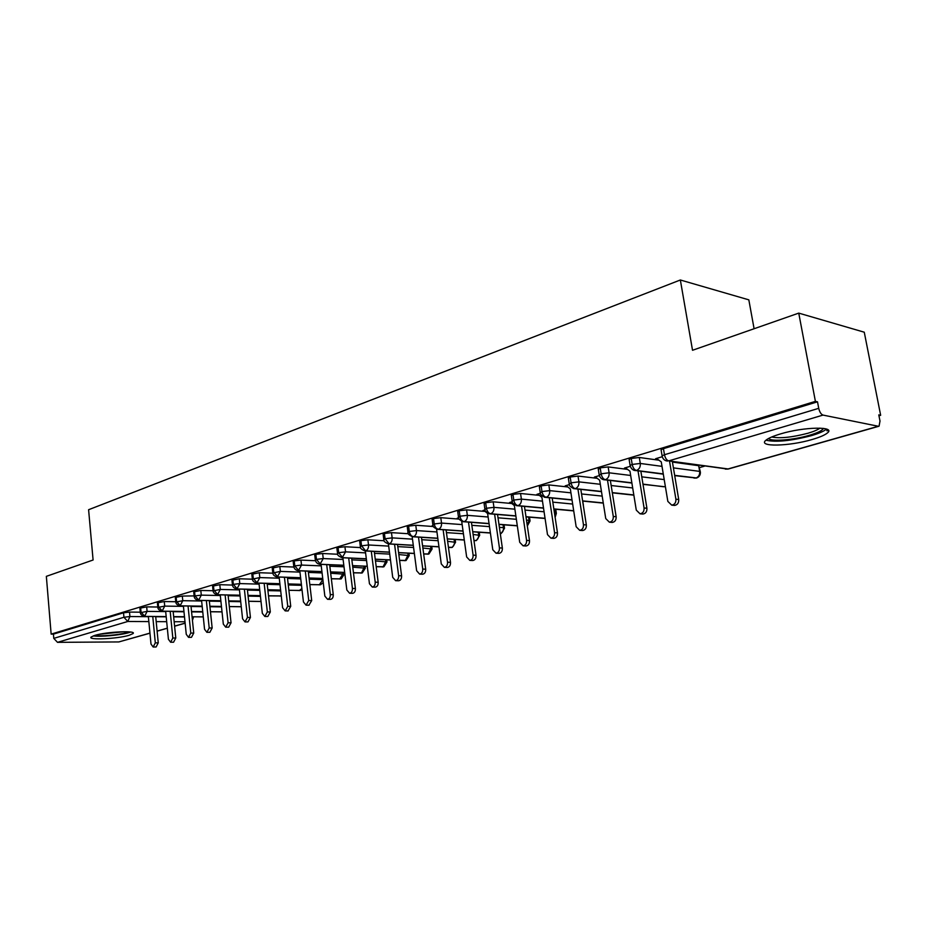 <?xml version="1.0" encoding="UTF-8"?>
<svg xmlns="http://www.w3.org/2000/svg" width="927" height="927" viewBox="0 0 927 927"><rect width="100%" height="100%" fill="white"/><g stroke="black" fill="none" stroke-linecap="round" stroke-linejoin="round"><path stroke-width="1.39" d="M94.809 635.389C106.408 631.739 137.184 630.337 133.013 633.593L129.096 635.296C117.52 638.854 87.289 640.29 91.113 637.034L94.809 635.389M780.464 433.929C803.976 426.71 836.525 426.2 827.336 433.013C824.706 435.169 819.619 437.335 812.064 439.525C788.889 446.443 757.278 447.069 765.876 440.267C768.309 438.216 773.176 436.107 780.464 433.929M149.954 633.199L118.83 641.936L57.509 642.341L53.778 638.379L53.418 634.126L51.147 634.126L46.35 576.351L93.094 560.001L88.598 509.723L680.348 279.989L692.527 350.279L798.75 313.117L864.265 332.202L880.65 415.296L878.784 414.902L880.001 421.055L879.063 426.2L878.332 426.269L823.025 415.087L668.738 460.893L727.602 469.074L878.332 426.269M582.77 501.31L583.361 501.148M699.595 467.579L704.393 466.2M826.919 430.812L828.471 430.36M878.958 415.783L880.65 415.296M754.091 328.737L748.831 299.85L680.348 279.989M826.757 429.943L827.776 429.653M661.194 450.441L661.078 449.734L663.454 448.656L817.498 401.82L815.401 401.368L798.75 313.117M663.454 448.656L664.474 454.728L818.726 408.332L817.498 401.82M818.726 408.332C819.63 412.086 821.055 414.334 823.025 415.087M51.147 634.126L815.401 401.368M657.231 458.958L655.574 458.726L662.26 456.721M140.29 612.191L129.502 612.075L129.919 616.536L148.366 616.687M53.418 634.126L123.523 612.805L129.502 612.075M139.907 608.182L146.675 606.872L147.103 611.38L165.69 611.588M157.799 607.023L146.675 606.872M157.393 602.874L164.264 601.53L164.716 606.107L183.442 606.362M175.759 601.727L164.264 601.53M175.33 597.44L182.306 596.061L182.781 600.684L201.634 601.009M220.846 600.742L198.934 600.36L195.006 595.899L182.306 596.061M193.72 591.866L200.811 590.453L201.298 595.134L220.302 595.528M213.001 590.742L200.811 590.453M212.596 586.154L219.803 584.694L220.302 589.433L239.444 589.896M259.687 589.526L237.324 588.958L233.349 584.369L232.468 585.076L219.803 584.694M231.959 580.29L239.282 578.784L239.803 583.581L259.085 584.126M252.376 579.19L239.282 578.784M251.831 574.265L259.282 572.724L259.827 577.579L279.259 578.205M272.839 573.199L259.282 572.724M272.248 568.089L279.827 566.49L280.383 571.403L299.966 572.121M293.859 567.046L279.827 566.49M293.222 561.739L294.23 560.905L300.939 560.093L301.518 565.064L321.24 565.876M315.47 560.731L300.939 560.093M314.774 555.215L315.84 554.334L322.631 553.512L323.233 558.552L343.106 559.468M337.706 554.253L322.631 553.512M336.93 548.506L338.054 547.59L344.925 546.745L345.562 551.855L365.574 552.874M360.568 547.59L344.925 546.745M359.722 541.6L360.893 540.638L367.868 539.792L368.517 544.972L388.691 546.107M384.126 540.754L367.868 539.792M383.175 534.508L384.404 533.5L391.472 532.631L392.156 537.88L412.469 539.143M408.378 533.732L391.472 532.631M407.312 527.208L408.598 526.142L415.771 525.261L416.478 530.58L436.953 531.971M433.373 526.524L415.771 525.261M432.156 519.688L433.523 518.564L440.8 517.672L441.53 523.071L462.156 524.601M459.143 519.108L440.8 517.672M433.083 525.841L432.121 525.771L432.979 525.505M457.764 511.947L459.201 510.754L466.582 509.862L467.347 515.331L488.123 517.011M485.111 511.426L466.582 509.862M458.297 518.344L457.162 518.251L458.61 517.822M484.149 503.964L485.667 502.712L493.152 501.797L493.952 507.347L514.879 509.19M511.831 503.523L493.152 501.797M484.149 510.615L482.955 510.51L485.03 509.896M511.368 495.736L512.955 494.415L520.557 493.488L521.391 499.12L542.48 501.148M539.398 495.377L520.557 493.488M510.777 502.654L509.537 502.538L512.272 501.716M539.433 487.243L541.113 485.852L548.83 484.914L549.699 490.626L570.939 492.84M567.845 486.976L548.83 484.914M538.251 494.45L536.942 494.323L540.371 493.291M568.413 478.483L570.175 477.011L578.019 476.061L578.923 481.866L600.325 484.288M597.208 478.32L578.019 476.061M566.582 485.991L565.203 485.841L569.375 484.589M598.332 469.444L600.198 467.88L608.158 466.918L609.097 472.805L630.661 475.458M627.556 469.398L608.158 466.918M595.829 477.266L594.358 477.092L599.329 475.597M673.408 467.88L699.665 471.391L698.691 465.69L700.279 471.542M629.236 460.105L629.132 459.433L631.217 458.459L639.306 457.474L640.29 463.454L662.005 466.362M698.691 465.69L672.423 462.063M658.935 460.198L639.306 457.474M626.026 468.251L624.474 468.054L630.267 466.316M663.268 473.906L636.455 470.476C634.369 469.873 632.944 467.868 632.191 464.439L631.217 458.459M693.952 478.065L695.91 478.065C698.691 476.942 699.931 474.717 699.665 471.391L700.383 472.121C700.511 474.96 699.282 476.918 696.71 477.973L674.659 475.354M631.855 482.805L605.389 479.699C603.28 479.12 601.866 477.15 601.125 473.778L600.198 467.88M663.57 486.756L642.967 484.114M601.449 491.449L575.319 488.622C573.199 488.077 571.785 486.142 571.078 482.816L570.175 477.011M633.825 494.937L612.295 492.619M572.017 499.827L546.2 497.266C544.079 496.745 542.666 494.844 541.971 491.565L541.113 485.852M603.268 502.932L582.608 500.881M543.5 507.961L517.984 505.644C515.864 505.134 514.45 503.268 513.778 500.047L512.955 494.415M573.686 510.719L553.848 508.911M515.852 515.864L490.65 513.755C488.506 513.268 487.115 511.437 486.455 508.263L485.667 502.712M545.041 518.297L525.98 516.71M489.05 523.535L464.137 521.634C461.994 521.159 460.603 519.363 459.954 516.223L459.201 510.754M517.289 525.69L498.946 524.288M463.036 530.986L438.413 529.271C436.258 528.819 434.879 527.046 434.253 523.964L433.523 518.564M499.386 527.359L503.477 527.66C503.674 530.673 502.643 532.643 500.395 533.593L501.229 533.465L504.52 528.274L503.477 527.66L503.06 524.752M490.383 532.886L472.724 531.658M437.799 538.228L413.442 536.675C411.287 536.246 409.908 534.508 409.305 531.461L408.598 526.142M473.118 534.427L479.688 535.389L476.455 540.499L473.975 540.522M464.276 539.908L447.277 538.83M413.28 545.261L389.201 543.882L385.076 538.749L384.404 533.5M447.625 541.31L455.551 542.307L452.353 547.347L448.436 547.289M438.946 546.745L422.573 545.806M389.467 552.11L365.644 550.87L361.542 545.818L360.893 540.638M422.874 548.019L432.075 549.027L428.911 553.998L423.651 553.894M414.357 553.407L398.575 552.585M366.316 558.772L342.758 557.66L338.668 552.701L338.054 547.59M398.83 554.566L409.224 555.574L406.107 560.476L399.583 560.337M390.464 559.908L375.25 559.19M343.813 565.25L320.499 564.265L316.443 559.387L315.84 554.334M375.47 560.951L386.999 561.947L383.917 566.779L376.188 566.617M367.254 566.246L352.573 565.621M321.912 571.565L298.853 570.696L294.809 565.887L294.23 560.905M352.758 567.173L365.342 568.158L362.295 572.909L353.454 572.747M344.682 572.423L330.51 571.889M300.615 577.706L277.787 576.953L273.778 572.214L273.222 567.301M330.672 573.245L344.253 574.195L341.24 578.888L331.333 578.726M322.735 578.436L309.05 577.985M279.873 583.686L257.289 583.037L253.291 578.378L252.758 573.523M323.233 582.55L320.58 584.763L309.827 584.555M301.379 584.311L288.158 583.929M231.924 580.012L232.445 584.798C232.515 586.895 233.998 588.297 236.895 589.016L239.803 583.581L233.349 584.369L232.839 579.572M302.017 589.699L299.873 590.534L288.888 590.256M280.603 590.047L267.822 589.723M240.012 595.204L217.88 594.728L213.928 590.209L213.442 585.47M281.263 595.91L268.506 595.818M260.36 595.644L248.007 595.377M194.195 596.548L194.172 596.293C194.241 598.321 195.69 599.688 198.54 600.406L201.298 595.134L195.006 595.899L194.531 591.217M261.008 601.461L248.656 601.241M240.649 601.102L228.702 600.881M202.167 606.154L180.475 605.841L176.57 601.449L176.107 596.826M241.263 606.71L229.305 606.536M221.449 606.432L209.896 606.258M183.952 611.426L162.468 611.183L158.587 606.861L158.135 602.283M222.028 611.843L210.464 611.716M202.735 611.635L191.541 611.507L202.735 611.681M166.176 616.571L144.902 616.397L141.043 612.133L140.614 607.614M203.268 616.861L192.074 616.779L203.28 616.907M184.485 616.71L173.65 616.629M656.525 458.436L661.264 461.889L667.846 501.414L671.716 505.134C674.659 504.647 676.061 502.666 675.899 499.19L678.715 499.491C678.865 502.955 677.475 504.937 674.532 505.424L673.813 505.342M672.376 461.75L678.715 499.491M669.561 461.368L675.899 499.19M625.389 467.776L629.966 471.194L636.281 510.128L640.036 513.801C642.874 513.326 644.23 511.38 644.08 507.973L646.919 508.251C647.058 511.646 645.713 513.593 642.874 514.068L642.249 514.01M640.87 471.298L646.919 508.251M638.031 470.939L644.08 507.973M595.25 476.826L599.676 480.209L605.737 518.552L609.387 522.191C612.121 521.716 613.419 519.815 613.28 516.478L616.142 516.733C616.281 520.059 614.983 521.959 612.249 522.434L611.693 522.388M610.372 480.522L616.142 516.733M607.509 480.186L613.28 516.478M566.061 485.586L570.337 488.935L576.154 526.721L579.699 530.314C582.341 529.85 583.593 527.984 583.454 524.705L586.339 524.937C586.478 528.205 585.227 530.07 582.585 530.534L582.086 530.499M580.835 489.433L586.339 524.937M577.95 489.132L583.454 524.705M537.776 494.068L541.913 497.393L547.498 534.624L550.951 538.181C553.489 537.73 554.705 535.887 554.578 532.677L557.475 532.886C557.602 536.096 556.397 537.927 553.848 538.378L553.407 538.355M552.202 498.066L557.475 532.886M549.305 497.776L554.578 532.677M823.454 428.39C822.319 430.557 817.591 432.874 809.271 435.331C793.408 440.058 770.916 441.82 768.553 438.494M771.681 436.999C779.897 438.645 791.982 437.393 807.927 433.245C813.79 431.518 817.799 429.815 819.943 428.112M765.969 440.198C775.841 442.422 790.94 440.916 811.241 435.69C818.75 433.5 823.802 431.333 826.409 429.178L826.536 429.062M128.899 631.855L126.593 632.666C118.934 635.007 99.803 636.629 94.948 635.343M93.256 635.887C99.838 637.081 120.359 635.204 128.749 632.666L130.649 632.04M99.734 634.219L124.044 631.716M510.348 502.295L514.358 505.586L519.711 542.295L523.071 545.806C525.528 545.366 526.698 543.558 526.582 540.406L529.491 540.592C529.618 543.743 528.448 545.539 525.991 545.991L525.597 545.968M524.462 506.409L529.491 540.592M521.542 506.142L526.582 540.406M483.743 510.279L487.625 513.535L492.782 549.734L496.049 553.21C498.425 552.759 499.549 550.997 499.433 547.892L502.364 548.066C502.48 551.159 501.345 552.932 498.969 553.373L498.622 553.349M497.544 514.497L502.364 548.066M494.612 514.253L499.433 547.892M461.704 521.356L466.64 556.942L469.827 560.383C472.121 559.943 473.21 558.205 473.106 555.157L476.038 555.319C476.154 558.355 475.053 560.093 472.758 560.522L472.446 560.511M471.426 522.341L476.038 555.319M468.494 522.11L473.106 555.157M459.108 519.039L457.926 518.031M436.571 529.178L441.275 563.94L444.369 567.347C446.594 566.918 447.648 565.203 447.544 562.214L450.499 562.353C450.603 565.343 449.537 567.046 447.312 567.475L447.034 567.463M446.072 529.943L450.499 562.353M443.129 529.734L447.544 562.214M412.156 536.698L416.64 570.742L419.653 574.114C421.808 573.686 422.828 572.005 422.735 569.062L425.69 569.19C425.783 572.121 424.763 573.801 422.608 574.219L422.353 574.219M421.449 537.312L425.69 569.19M418.494 537.127L422.735 569.062M388.413 543.952L392.712 577.347L395.644 580.684C397.729 580.267 398.726 578.61 398.633 575.713L401.588 575.818C401.681 578.715 400.684 580.36 398.598 580.777L398.378 580.765M397.521 544.473L401.588 575.818M394.566 544.3L398.633 575.713M365.342 550.962L369.456 583.767L372.306 587.069C374.323 586.652 375.296 585.03 375.203 582.179L378.17 582.272C378.262 585.111 377.289 586.745 375.273 587.15L375.064 587.139M374.265 551.426L378.17 582.272M371.298 551.275L375.203 582.179M342.897 557.764L346.837 590.012L349.618 593.268C351.576 592.863 352.515 591.264 352.434 588.46L355.4 588.541C355.481 591.345 354.543 592.944 352.584 593.338L352.411 593.338M351.646 558.181L355.4 588.541M348.691 558.042L352.434 588.46M321.055 564.381L324.844 596.084L327.555 599.306C329.456 598.912 330.371 597.336 330.29 594.578L333.257 594.647C333.338 597.394 332.422 598.969 330.522 599.363L330.36 599.363M329.653 564.752L333.257 594.647M326.686 564.624L330.29 594.578M299.815 570.823L303.442 601.982L306.084 605.18L308.737 600.522L311.704 600.58L308.911 605.227M308.251 571.136L311.704 600.58M305.284 571.02L308.737 600.522M279.131 577.069L282.608 607.73L285.192 610.905L287.764 606.316L290.73 606.351L288.019 610.939M287.405 577.347L290.73 606.351M284.438 577.243L287.764 606.316M258.981 583.153L262.329 613.338L264.844 616.467L267.347 611.947L270.313 611.982L267.81 616.49L264.844 616.467M267.115 583.396L270.313 611.982M264.149 583.303L267.347 611.947M239.351 589.085L242.573 618.784L245.018 621.89L247.463 617.44L250.429 617.463L247.984 621.901L245.018 621.89M247.347 589.282L250.429 617.463M244.38 589.201L247.463 617.44M220.232 594.844L223.314 624.103L225.713 627.173L228.088 622.782L231.043 622.793L228.668 627.173L225.713 627.173M228.077 595.018L231.043 622.793M225.122 594.949L228.088 622.782M201.576 600.464L204.554 629.282L206.883 632.318L209.201 627.996L212.156 627.996L209.838 632.318L206.883 632.318M209.305 600.603L212.156 627.996M206.35 600.545L209.201 627.996M183.395 605.934L186.257 634.323L188.529 637.347L190.788 633.083L193.731 633.071L191.483 637.336L188.529 637.347M190.985 606.049L193.731 633.071M188.042 606.003L190.788 633.083M165.655 611.275L168.413 639.259L170.638 642.237L172.828 638.031L175.771 638.019L173.581 642.214L170.638 642.237M173.129 611.356L175.771 638.019M170.186 611.322L172.828 638.031M148.355 616.478L150.997 644.056L153.164 647.011L155.307 642.874L158.25 642.851L156.107 646.988L153.164 647.011M155.701 616.536L158.25 642.851M152.77 616.513L155.307 642.874M661.078 449.734L662.087 455.794L664.474 454.728C665.25 458.216 666.675 460.267 668.738 460.893L728.39 468.981L878.784 426.281M118.83 641.936L149.942 633.106M157.103 631.067L167.323 628.17M174.589 626.107L185.122 623.118M184.994 621.774L174.16 621.716M166.686 621.681L156.188 621.623M148.841 621.588L127.775 621.484L57.509 642.341M53.778 638.379L123.94 617.278L123.523 612.805M127.775 621.484L123.94 617.278L129.919 616.536L127.775 621.484M629.132 459.433L630.093 465.4C630.939 468.552 632.701 470.29 635.401 470.603L636.455 470.476C639.282 469.282 640.557 466.941 640.29 463.454L632.191 464.439L630.093 465.4L630.209 466.061M665.679 460.661L667.463 461.078C664.439 460.638 662.643 458.877 662.087 455.794L662.202 456.49M728.124 469.062L725.308 469.097M641.774 476.837L664.219 479.595M611.16 485.516L632.689 487.961M581.53 493.952L602.191 496.107M552.828 502.133L572.666 504.045M524.995 510.082L544.068 511.774M554.416 512.677L555.412 512.77L554.867 509.178M498.019 517.811L516.362 519.294M526.478 520.117L529.062 520.325L528.587 517.081M471.843 525.319L489.491 526.629M446.432 532.619L463.43 533.767M474.566 540.684L475.609 540.626C477.787 539.711 478.795 537.764 478.61 534.798L478.239 532.179M421.762 539.711L438.135 540.719M450.534 547.533L451.507 547.475C453.639 546.571 454.612 544.659 454.427 541.727L454.114 539.387M397.799 546.617L413.581 547.498M427.162 554.184L428.065 554.126L430.916 548.471L430.638 546.385M374.508 553.326L389.722 554.103M404.415 560.661L405.261 560.603L408.042 555.041L407.799 553.176M351.854 559.873L366.536 560.545M382.26 566.965L383.06 566.907L385.771 561.426L385.562 559.769M329.827 566.235L343.998 566.814M360.696 573.095L361.449 573.048L364.091 567.648L363.905 566.188M308.401 572.434L322.086 572.932M339.688 579.074L342.967 573.697L342.816 572.434M287.532 578.471L300.754 578.9M309.189 579.178L322.399 579.607L322.26 578.506M267.219 584.358L280 584.717M288.274 584.96L301.507 585.331M247.428 590.093L259.78 590.395M267.915 590.603L280.696 590.916M228.158 595.69L240.093 595.945M248.088 596.107L260.441 596.362M209.363 601.148L220.916 601.345M228.772 601.484L240.719 601.693M191.032 606.478L202.213 606.629M209.942 606.733L221.495 606.907M173.164 611.669L183.986 611.785M191.576 611.866L202.77 611.994M155.724 616.745L166.2 616.826M173.673 616.884L184.508 616.965M598.228 468.807L599.155 474.682C599.943 477.776 601.693 479.491 604.392 479.827L605.389 479.699C608.112 478.541 609.352 476.246 609.097 472.805L601.125 473.778L599.259 475.308M663.315 474.16L633.871 470.29M568.321 477.892L569.201 483.674C568.772 485.47 570.499 487.162 574.381 488.738L575.319 488.622C577.961 487.498 579.155 485.238 578.923 481.866L571.078 482.816L569.294 484.265M631.89 483.048L603.071 479.583M539.352 486.675L540.209 492.388C539.769 494.161 541.472 495.829 545.319 497.382L546.2 497.266C548.761 496.177 549.92 493.952 549.699 490.626L541.971 491.565L540.29 492.944M601.484 491.669L573.245 488.552M511.287 495.192L512.11 500.823C511.646 502.561 513.338 504.195 517.162 505.748L517.984 505.644C520.476 504.578 521.6 502.399 521.391 499.12L513.778 500.047L512.179 501.345M583.268 505.122L583.477 506.466M572.052 500.024L544.323 497.231M484.079 503.454L484.867 508.993C484.392 510.696 486.061 512.318 489.873 513.859L490.65 513.755C493.06 512.724 494.149 510.58 493.952 507.347L486.455 508.263L484.937 509.491M555.122 517.359L556.362 513.407L555.412 512.77L554.96 516.235M543.523 508.147L516.293 505.632M457.695 511.461L458.459 516.93C457.95 518.587 459.607 520.186 463.396 521.727L464.137 521.634C466.466 520.615 467.532 518.517 467.347 515.331L459.954 516.223L458.517 517.393M527.336 525.98L530.07 520.951L529.062 520.325L527.289 525.597M515.875 516.026L489.108 513.767M432.098 519.236L432.828 524.624C432.306 526.246 433.929 527.822 437.718 529.352L438.413 529.271C440.673 528.274 441.715 526.212 441.53 523.071L434.253 523.964L432.886 525.064M489.074 523.685L462.724 521.658M407.254 526.779L407.95 532.086C407.405 533.674 409.016 535.238 412.782 536.768L413.442 536.675C415.644 535.713 416.652 533.685 416.478 530.58L409.305 531.461L408.007 532.515M463.06 531.125L437.127 529.305M383.118 534.103L383.79 539.352C383.222 540.893 384.821 542.434 388.575 543.952L389.201 543.882C391.333 542.932 392.318 540.939 392.156 537.88L385.076 538.749L383.836 539.746M437.811 538.355L412.26 536.721M359.676 541.217L360.325 546.397C359.734 547.903 361.31 549.421 365.053 550.951L365.644 550.87C367.718 549.943 368.679 547.984 368.517 544.972L361.542 545.818L360.371 546.768M413.291 545.377L388.112 543.917M336.883 548.135L337.509 553.245C336.907 554.717 338.459 556.212 342.19 557.741L345.562 551.855L338.668 552.701L337.555 553.604M389.479 552.214L364.647 550.916M314.728 554.867L315.331 559.908C315.759 562.353 317.312 563.836 319.966 564.346L323.233 558.552L316.443 559.387L315.377 560.244M366.327 558.865L341.831 557.718M293.187 561.414L293.755 566.385C294.149 568.784 295.678 570.244 298.343 570.765L301.518 565.064L294.809 565.887L293.801 566.71M343.824 565.343L319.641 564.323M272.214 567.776L272.77 572.689C272.862 574.844 274.369 576.293 277.312 577.011L280.383 571.403L272.805 572.99M251.796 573.975L252.341 578.83C252.411 580.951 253.917 582.376 256.837 583.095L259.827 577.579L252.364 579.108M322.886 579.63L319.212 584.902M301.878 588.552L299.259 590.58M212.561 585.887L213.059 590.626C213.117 592.677 214.589 594.068 217.474 594.786L220.302 589.433L213.083 590.881M281.229 595.609L279.803 596.119M240.023 595.273L217.277 594.786M175.307 597.208L175.771 601.832C175.817 603.813 177.266 605.169 180.093 605.887L182.781 600.684L175.794 602.063M248.656 601.299L260.811 601.519M157.37 602.654L157.822 607.22C157.868 609.155 159.293 610.499 162.109 611.229L164.716 606.107L157.845 607.44M139.884 607.961L140.313 612.48C140.371 614.392 141.785 615.713 144.566 616.443L147.103 611.38L140.336 612.689M210.51 612.191L210.649 613.512M192.109 617.034L193.407 617.417L192.445 620.406M185.133 623.211L174.6 626.2M167.323 628.263L157.115 631.16M696.42 478.054L674.705 475.621M665.412 486.814L643.002 484.346M633.859 495.157L612.33 492.828M582.735 501.09L583.373 505.169M603.292 503.118L582.631 501.078M555.736 509.259L556.293 512.955M573.72 510.893L553.871 509.085M529.502 517.162L530.001 520.522M545.076 518.46L526.003 516.872M504.021 524.821L504.462 527.869M517.312 525.841L498.969 524.439M479.247 532.249L479.63 534.995M490.406 533.025L472.747 531.797M500.29 533.662L500.916 533.558M455.157 539.456L455.505 541.936M476.119 540.592L473.987 540.65M464.3 540.035L447.301 538.958M431.727 546.443L432.028 548.68M452.017 547.44L448.459 547.405M438.969 546.86L422.585 545.922M408.923 553.234L409.189 555.25M428.587 554.091L423.662 553.998M414.369 553.512L398.587 552.689M386.721 559.827L386.953 561.635M405.771 560.568L399.595 560.429M390.476 560.001L375.261 559.294M365.111 566.235L365.308 567.857M383.569 566.872L376.2 566.71M367.266 566.327L352.584 565.713M344.044 572.48L344.218 573.917M362.156 572.956L353.454 572.828M344.693 572.504L330.522 571.971M321.924 571.646L298.343 570.765M341.101 578.935L331.345 578.807M322.747 578.518L309.062 578.066M300.626 577.788L277.312 577.011M320.58 584.763L309.827 584.636M301.391 584.381L288.17 583.998M279.884 583.767L256.837 583.095M300.58 590.441L288.9 590.325M280.603 590.117L267.833 589.792M259.699 589.584L236.895 589.016M281.078 595.968L268.506 595.876M260.371 595.702L248.019 595.435M194.172 596.293L193.697 591.623M240.661 601.159L228.714 600.939M220.858 600.8L198.54 600.406M241.263 606.768L229.317 606.594M221.46 606.478L209.896 606.316M202.167 606.2L180.093 605.887M222.028 611.901L210.464 611.762M183.952 611.472L162.109 611.229M184.485 616.756L173.65 616.675M166.188 616.617L144.566 616.443M671.716 505.134L674.532 505.424M640.036 513.801L642.874 514.068M609.387 522.191L612.249 522.434M579.699 530.314L582.585 530.534M550.951 538.181L553.848 538.378M523.071 545.806L525.991 545.991M496.049 553.21L498.969 553.373M469.827 560.383L472.758 560.522M444.369 567.347L447.312 567.475M419.653 574.114L422.608 574.219M395.644 580.684L398.598 580.777M372.306 587.069L375.273 587.15M349.618 593.268L352.584 593.338M327.555 599.306L330.522 599.363M306.084 605.18L309.05 605.227M285.192 610.905L288.158 610.939"/></g></svg>
